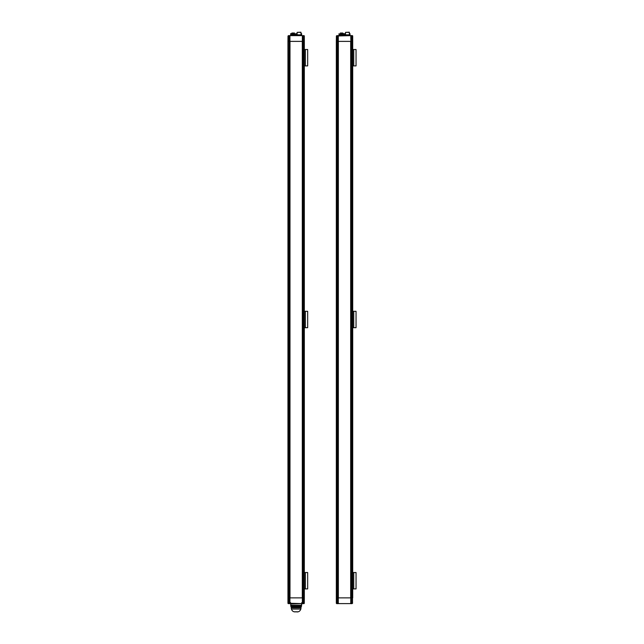 <?xml version="1.0" encoding="UTF-8"?>
<svg xmlns="http://www.w3.org/2000/svg" width="644" height="644" viewBox="0 0 644 644"><rect width="100%" height="100%" fill="white"/><g stroke="black" fill="none" stroke-linecap="round" stroke-linejoin="round"><path stroke-width="0.97" d="M337.963 603.645L336.723 603.645L336.329 602.953L336.329 41.377L337.48 41.377L336.329 41.377L336.393 35.967M351.874 603.605L351.56 597.874L352.711 597.874L352.711 41.377L351.56 41.377L352.711 41.377L352.695 35.863M338.374 35.637L337.561 35.637L338.293 35.967L338.293 41.377L350.891 41.377L350.763 35.967L351.479 35.967L351.479 41.377L350.891 41.377L351.56 41.377L351.56 35.967L352.55 35.967L352.574 36.555L352.22 35.637L351.56 35.637L352.534 35.967M337.472 35.637L338.229 35.605L338.277 41.377L337.561 41.377L338.293 41.377L338.293 603.283L337.472 603.605M336.643 36.297L336.82 35.637L337.48 35.967L337.561 41.377L337.561 35.967L350.666 35.637M336.49 35.935L336.458 597.874L337.48 597.874L337.48 603.283L336.49 603.283L336.506 602.623L336.506 603.283M337.963 35.637L352.059 35.605M352.51 36.458L352.316 35.605M352.397 36.297L352.582 597.874L350.891 597.874L351.479 597.874L351.479 603.283L350.763 603.283L350.891 597.874L338.277 597.874L350.682 597.874L350.682 41.377L338.358 41.377L338.358 597.874M350.666 603.605L351.479 603.605L350.747 603.283L351.069 35.637M339.034 35.637L339.034 34.164L344.113 34.164L344.113 35.146L339.034 35.146L344.113 35.146L344.113 35.637M341.57 33.512L344.113 33.673L341.57 33.512M349.434 33.673L350.006 33.673L349.434 34.164L350.006 34.164L350.006 35.315L344.926 35.315L344.926 34.164L345.506 34.164L344.926 33.673L345.506 33.673M349.434 33.512L350.006 33.673M344.926 33.673L345.506 33.512M345.506 32.361L349.273 32.2L349.434 34.824L345.506 34.824L345.506 32.361L349.434 32.361M344.991 35.637L345.095 35.146L349.845 35.146L350.006 35.573L344.926 35.637M348.847 32.361L346.094 32.361M342.922 33.512L342.825 33.021L342.672 33.512M342.35 33.512L340.217 33.118L342.35 33.118M342.278 33.021L340.483 33.021M342.117 33.021L342.528 33.512M339.034 33.673L339.034 34.164L344.113 34.164L344.113 33.673M350.811 603.645L352.059 603.645L350.481 603.315M352.55 602.792L352.55 603.315M338.559 603.315L337.045 603.645M288.971 603.645L287.949 602.953L287.949 41.377L289.1 41.377L287.949 41.377L288.021 35.967M302.294 603.605L303.839 603.605L303.187 603.283L303.187 597.874L304.33 597.874L304.33 41.377L303.187 41.377L304.33 41.377L304.314 35.863M289.993 35.637L289.188 35.637L289.921 35.967L289.921 41.377L302.511 41.377L302.382 35.967L303.099 35.967L303.099 41.377L302.511 41.377L303.187 41.377L303.187 35.967L304.177 35.967L304.193 36.555L303.847 35.637L303.187 35.637L304.153 35.967M289.897 597.874L289.897 603.283L289.188 603.283L289.188 597.874L289.921 597.874L289.905 41.377L289.188 41.377L289.921 41.377L289.921 603.283L288.44 603.605L289.993 603.605M288.262 36.297L288.448 35.637L289.1 35.967L289.188 41.377L289.188 35.967L289.897 35.967L289.897 41.377M288.118 35.935L288.077 597.874L289.1 597.874L289.1 603.283L288.11 603.283L288.15 602.792M288.786 35.637L296.554 35.637M304.137 36.458L303.678 35.605M304.024 36.297L304.209 597.874L302.511 597.874L303.099 597.874L303.099 603.283L302.382 603.283L302.511 597.874L287.949 597.874L287.949 603.283L287.949 41.377L287.949 597.874M302.382 41.377L302.366 603.283L302.366 35.967L303.944 35.605M289.591 35.637L302.696 35.637M301.054 33.673L301.634 33.673L301.054 34.164L301.634 34.164L301.634 35.315L296.554 35.315L296.554 34.164L297.126 34.164L296.554 33.673L297.126 33.673M301.054 33.512L301.634 33.673M296.554 33.673L297.126 33.512M290.653 35.637L290.653 34.164L295.733 34.164L295.733 35.146L290.653 35.146L295.733 35.146L295.733 35.637M293.197 33.512L290.653 33.673L293.197 33.512M297.126 32.361L300.893 32.2L301.054 34.824L297.126 34.824L297.126 32.361L301.054 32.361M296.618 35.637L296.715 35.146L301.464 35.146L301.569 35.637M300.466 32.361L297.713 32.361M294.308 33.021L293.423 33.021L293.423 33.512M292.964 33.512L291.845 33.118L292.964 33.118M294.541 33.512L294.509 33.045L292.263 33.021M290.653 33.673L290.653 34.164L295.733 34.164L295.733 33.673M337.561 597.874L338.277 597.874L338.277 603.283L337.561 603.283L337.48 597.874M350.682 597.874L350.763 41.377M352.51 602.792L351.874 35.637M336.643 602.953L336.329 602.623L336.345 603.38M339.275 603.605L342.882 603.605M351.069 603.605L337.963 603.605L351.069 603.605M337.48 603.605L338.374 603.605M338.945 603.605L350.086 603.605M336.53 602.792L336.844 597.874L337.166 603.605M304.33 597.874L304.266 603.283M304.137 602.792L303.839 603.605M303.501 603.605L289.631 603.605M301.054 603.605L291.225 603.605M302.696 603.605L289.921 603.283L289.921 597.874L302.302 597.874L302.302 41.377L289.985 41.377L289.985 597.874M304.121 603.589L304.33 602.953L304.121 603.589M301.545 605.247L290.734 605.247L301.545 605.247L301.875 603.605L290.734 603.935L290.734 606.229L301.545 606.229L301.545 603.935M292.046 606.889L301.054 606.881L300.861 609.063C299.959 611.389 298.381 612.299 296.127 611.8C293.704 612.194 292.143 611.285 291.426 609.063L300.861 609.063L291.426 609.063L291.225 607.872L301.054 607.864L291.225 607.872L291.225 606.889L301.223 606.881L291.064 606.889L300.241 606.881M301.223 606.881L290.734 606.229L301.553 606.229L290.734 606.229M301.553 606.229L291.064 606.889M294.662 611.8L297.625 611.8L294.662 611.8M297.625 611.8L294.662 611.8L297.625 611.8M303.678 603.645L302.696 603.645M304.177 602.792L304.169 603.315M289.921 603.645L288.673 603.645M352.711 588.914L356.052 588.914L356.052 572.532L352.711 572.532M352.711 65.889L356.052 65.889L356.052 49.508L352.711 49.508M302.366 155.558L302.366 204.703M303.099 155.558L303.187 41.377L303.187 155.558M289.1 155.558L289.188 41.377L289.188 155.558M289.14 155.558L289.14 597.874M303.139 155.558L303.139 597.874M304.33 65.889L307.671 65.889L307.671 49.508L304.33 49.508M352.711 327.691L356.052 327.691L356.052 311.31L352.711 311.31M304.33 327.691L307.671 327.691L307.671 311.31L304.33 311.31M338.277 41.377L338.277 597.874L336.844 597.874L336.82 35.637M350.747 155.558L350.747 204.703M351.479 155.558L351.56 41.377L351.56 155.558M337.48 155.558L337.561 41.377L337.561 155.558M337.52 155.558L337.52 597.874M351.519 155.558L351.519 597.874M304.33 588.914L307.671 588.914L307.671 572.532L304.33 572.532M351.181 35.637L351.181 603.605M337.85 603.605L337.85 35.637M336.506 35.967L336.506 36.619M304.153 602.623L303.501 35.637M302.809 35.637L302.809 603.605M289.478 603.605L289.478 35.637M288.134 36.619L288.786 603.605M294.445 33.021L293.423 33.118M352.55 603.283L352.534 602.623M288.021 602.953L288.166 603.589M288.11 602.752L288.134 603.283M353.757 588.914L353.757 572.532M353.757 65.889L353.757 49.508M305.377 65.889L305.377 49.508M353.757 327.691L353.757 311.31M305.377 327.691L305.377 311.31M305.377 588.914L305.377 572.532M288.11 35.967L288.601 35.637M291.845 33.512L291.941 33.021M304.177 603.283L303.686 603.605M289.591 602.623L290.573 602.623M302.696 602.623L301.714 602.623"/></g></svg>
